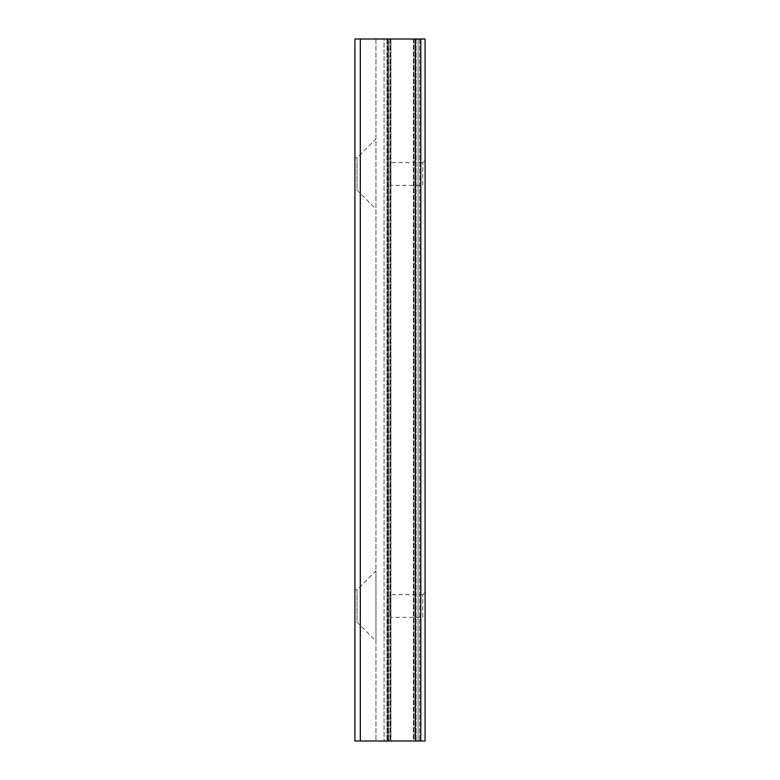 <?xml version="1.0" encoding="UTF-8"?>
<svg xmlns="http://www.w3.org/2000/svg" width="780" height="780" viewBox="0 0 780 780"><rect width="100%" height="100%" fill="white"/><g stroke="black" fill="none" stroke-linecap="round" stroke-linejoin="round"><path stroke-width="0.58" stroke-dasharray="3.9 2.92" d="M354.9 190.203L354.9 157.804L354.9 190.203L357.065 190.203L357.065 157.804L375.96 138.899L375.96 209.099L375.96 138.899M354.9 157.804L357.065 157.804L357.065 190.203L375.96 209.099M354.9 622.196L354.9 589.797L354.9 622.196L357.065 622.196L357.065 589.797L375.96 570.901L375.96 641.101L375.96 570.901M354.9 589.797L357.065 589.797L357.065 622.196L375.96 641.101M390.916 741L414.014 741L390.916 741L390.916 39L386.977 39L414.014 39L390.916 39L390.916 741M414.014 39L414.014 741L416.101 741L414.014 741L414.014 39L416.101 39L414.014 39M360.302 39L360.302 741L354.9 741L354.9 39L420.781 39L418.08 39L418.08 741L416.101 741L420.781 741L418.08 741L418.08 39L420.781 39L420.781 741L413.39 741L425.1 741M420.781 741L420.781 39L420.781 741L360.302 741M384.062 741L375.96 741L384.062 741L384.062 39L386.977 39L375.96 39L384.062 39L384.062 741M375.96 39L375.96 741L375.96 39M422.809 162.659L425.1 160.368L425.1 187.639L422.809 185.338L422.809 162.659L422.809 185.338L390 185.338L390 162.659L422.809 162.659M390 162.659L390 185.338M422.809 594.662L425.1 592.361L425.1 619.632L422.809 617.341L422.809 594.662L422.809 617.341L390 617.341L390 594.662L422.809 594.662M390 594.662L390 617.341M413.39 39L413.39 741L390.351 741L413.39 741L413.39 39L415.701 39L415.701 741L415.701 39L390.351 39L413.39 39M390.351 39L390.351 741L387.757 741L390.351 741L390.351 39L387.757 39L390.351 39M387.299 741L388.528 741L387.299 741L387.299 39L387.299 741L387.299 39L388.528 39L387.299 39L387.299 741M388.772 741L390 741L388.772 741L388.528 39L390 39L388.772 39L388.772 741M390 39L390 741L390 39M420.781 39L425.1 39M386.977 39L386.977 741L386.977 39M416.101 39L416.101 741L416.101 39M415.379 39L415.379 741M387.757 39L387.757 741L387.757 39M388.528 39L388.528 741L388.528 39M419.698 39L419.698 741L419.698 39"/><path stroke-width="1.17" d="M354.9 39L354.9 741L420.781 741L420.781 39L354.9 39M425.1 187.639L425.1 592.361M420.781 39L425.1 39L425.1 741L420.781 741M425.1 39L425.1 160.368M425.1 619.632L425.1 741M360.302 39L360.302 741M415.379 39L415.379 741"/></g></svg>
